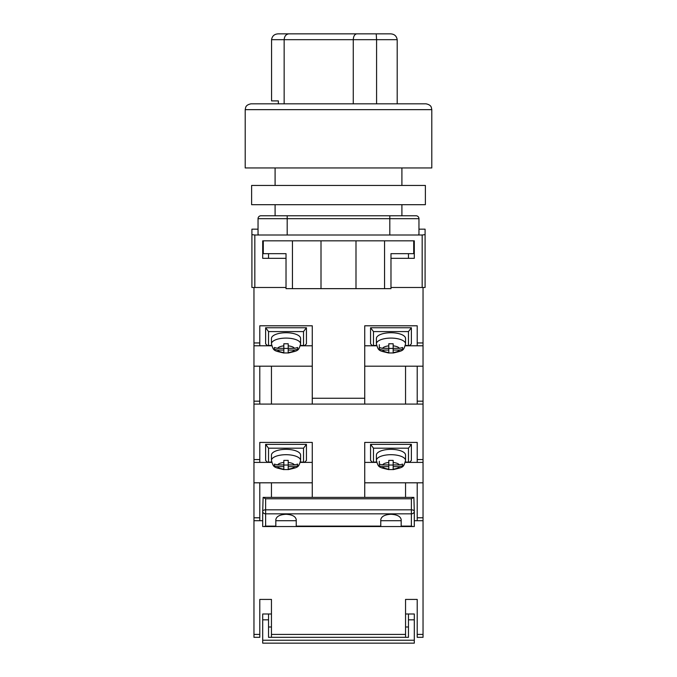 <?xml version="1.0" encoding="UTF-8"?>
<svg xmlns="http://www.w3.org/2000/svg" width="677" height="677" viewBox="0 0 677 677"><rect width="100%" height="100%" fill="white"/><g stroke="black" fill="none" stroke-linecap="round" stroke-linejoin="round"><path stroke-width="1.02" d="M423.04 287.48L390.976 287.48L422.169 287.48L422.169 235.004L425.088 234.64L425.088 287.48L423.04 287.48L423.04 520.706L417.21 520.706L417.21 482.811L423.04 482.811M258.039 229.173L251.912 229.173L251.912 287.48L286.024 287.48L254.831 287.48L254.831 235.004L258.622 235.004L258.039 234.276L258.039 218.679A2.911 2.911 0 0 1 260.95 215.768L287.192 215.768L260.95 215.768A2.911 2.911 0 0 0 258.039 218.679L287.192 218.679L287.192 235.004L258.622 235.004M425.088 234.64L425.088 229.173L418.961 229.173M422.169 235.004L287.192 235.004M389.808 235.004L389.808 218.679L287.192 218.679L287.192 215.768L416.05 215.768A2.911 2.911 0 0 1 418.961 218.679L418.961 234.276L418.378 235.004M262.701 240.834L262.701 258.326L286.024 258.326M413.715 240.834L413.715 253.663L390.976 253.663L390.976 288.647L384.561 288.647L384.561 240.834L414.299 240.834L414.299 258.326L390.976 258.326M251.912 234.64L254.831 235.004M384.561 288.647L286.024 288.647L286.024 253.663L263.285 253.663L263.285 240.834L292.439 240.834L292.439 288.647M321.008 288.647L321.008 240.834L292.439 240.834M384.561 240.834L321.008 240.834M355.992 288.647L355.992 240.834M405.548 404.093L405.548 366.198L423.04 366.198M364.734 366.198L405.548 366.198M312.266 404.093L312.266 325.798L259.79 325.798L259.79 345.786L253.96 345.786L253.96 342.951L259.79 342.951M312.266 398.262L364.734 398.262L364.734 325.798L417.21 325.798L417.21 342.951L423.04 342.951M253.96 287.48L253.96 342.951M423.04 404.093L253.96 404.093L253.96 401.182L259.79 401.182L259.79 366.198L253.96 366.198L253.96 401.182M253.96 345.786L253.96 366.198M312.266 366.198L259.79 366.198M312.266 345.786L300.334 345.786M271.722 345.786L259.79 345.786M271.452 404.093L271.452 366.198M259.79 401.182L259.79 404.093M417.21 404.093L417.21 366.198M364.734 345.786L376.666 345.786M405.278 345.786L423.04 345.786M417.21 345.786L417.21 342.951M364.734 398.262L364.734 404.093M300.436 345.363L304.667 345.6L306.436 343.831L306.436 327.753L265.621 327.753L265.621 343.831L267.381 345.6L271.612 345.363M304.667 345.6L300.385 345.6M271.672 345.6L267.381 345.6M303.516 345.363L303.516 331.586L306.436 327.753M265.621 327.753L268.532 331.586L268.532 345.363M300.605 338.475A14.572 5.746 180 0 0 286.024 332.729A14.572 5.746 180 0 0 271.452 338.475L271.452 343.831A14.572 5.746 0 0 1 286.024 338.094A14.572 5.746 0 0 1 300.605 343.831L300.605 338.475M297.685 349.163L297.685 347.496L294.495 348.333L288.207 348.333L288.207 343.764L283.841 343.764L283.841 345.854A8.742 3.444 180 0 0 277.553 348.333L274.363 347.496L274.363 349.222L277.553 350.051A8.742 3.444 180 0 0 283.841 352.531L283.841 350.051L277.553 350.051M297.685 349.222L294.495 350.051L288.207 350.051L288.207 352.531A8.742 3.444 180 0 0 294.495 350.051M288.207 352.954L283.841 352.954M283.841 345.854L283.841 348.333L277.553 348.333M288.207 348.333L288.207 350.051M288.207 348.427L283.841 348.427M283.841 348.333L283.841 350.051M376.395 343.831L376.395 338.475A14.572 5.746 0 0 1 390.976 332.729A14.572 5.746 0 0 1 405.548 338.475L405.548 343.831A14.572 5.746 180 0 0 390.976 338.094A14.572 5.746 180 0 0 376.395 343.831C378.519 351.126 378.502 350.551 388.793 353.022M379.315 349.163L379.315 347.496L382.505 348.333L388.793 348.333L388.793 343.764L393.159 343.764L393.159 345.854A8.742 3.444 0 0 1 399.447 348.333L402.637 347.496L402.637 349.222L399.447 350.051A8.742 3.444 0 0 1 393.159 352.531L393.159 350.051L399.447 350.051M393.159 352.954L388.793 352.954L388.793 350.051L382.505 350.051L379.315 349.222M393.159 345.854L393.159 348.333L399.447 348.333M388.793 352.954L388.793 352.531A8.742 3.444 0 0 1 382.505 350.051M379.315 344.695L379.315 347.496M388.793 348.333L388.793 350.051M388.793 348.427L393.159 348.427M393.159 348.333L393.159 350.051M376.564 345.363L372.333 345.6L376.615 345.6M405.328 345.6L409.619 345.6L405.388 345.363M372.333 345.6L370.564 343.831L370.564 327.753L411.379 327.753L411.379 343.831L409.619 345.6M373.484 345.363L373.484 331.586L370.564 327.753M411.379 327.753L408.468 331.586L408.468 345.363M265.621 103.818L425.96 103.818C431.274 104.842 431.249 107.575 431.342 107.415L431.791 109.649L245.209 109.649L245.209 167.955L431.791 167.955L431.791 109.649M245.209 109.649L245.658 107.415C245.751 107.575 245.726 104.842 251.04 103.818L411.379 103.818M376.581 103.818L376.581 39.681L353.267 39.681C353.496 36.16 354.663 34.222 356.787 33.85L390.375 33.85C394.285 33.985 396.561 35.932 397.196 39.681L376.581 39.681L376.217 33.85M353.267 103.818L353.267 39.681L284.154 39.681C284.45 36.16 286.024 34.222 288.876 33.85L356.787 33.85M284.154 103.818L284.154 39.681L271.562 39.681C272.196 35.932 274.473 33.985 278.382 33.85L288.876 33.85M301.392 33.85L278.382 33.85M383.851 33.85L317.885 33.85M278.365 103.818L278.365 100.898L271.562 100.898L271.562 39.681M397.196 103.818L397.196 39.681M425.376 204.691L251.624 204.691L251.624 185.447L425.376 185.447L425.376 204.691M405.548 497.383L405.548 482.811L417.21 482.811M364.734 482.811L405.548 482.811M259.79 517.795L259.79 520.706L253.96 520.706L253.96 517.795L259.79 517.795L259.79 482.811L253.96 482.811L253.96 517.795M312.266 497.383L312.266 442.411L259.79 442.411L259.79 462.399L253.96 462.399L253.96 459.565L259.79 459.565M364.734 497.383L364.734 442.411L417.21 442.411L417.21 459.565L423.04 459.565M253.96 404.093L253.96 459.565M253.96 462.399L253.96 482.811M312.266 482.811L259.79 482.811M312.266 462.399L300.334 462.399M271.722 462.399L259.79 462.399M271.452 497.383L271.452 482.811M364.734 462.399L376.666 462.399M405.278 462.399L423.04 462.399M417.21 462.399L417.21 459.565M413.875 497.383L414.299 511.347A2.911 1.515 180 0 0 411.379 509.832L411.379 498.78L413.875 497.383L263.125 497.383L265.621 498.78L265.621 509.832A2.911 1.515 180 0 0 262.701 511.347L263.125 497.383M401.182 526.114L411.379 526.114L411.379 513.835L265.621 513.835L265.621 509.832L411.379 509.832L411.379 513.835A2.911 2.488 180 0 0 414.299 511.347L414.299 526.537L401.182 526.537L401.182 519.64C400.53 516.399 397.128 514.613 390.976 514.275C384.824 514.613 381.422 516.399 380.77 519.64L380.77 526.537L262.701 526.537L262.701 511.347A2.911 2.488 180 0 0 265.621 513.835L265.621 526.114L264.098 526.537M296.23 526.537L296.23 519.64C295.578 516.399 292.176 514.613 286.024 514.275C279.872 514.613 276.47 516.399 275.818 519.64L275.818 526.537M380.77 526.537L401.182 526.537M380.77 520.706L401.182 520.706M275.818 520.706L296.23 520.706M411.379 526.114L412.902 526.537M376.564 461.976L372.333 462.213L376.615 462.213M405.328 462.213L409.619 462.213L405.388 461.976M372.333 462.213L370.564 460.445L370.564 444.366L411.379 444.366L411.379 460.445L409.619 462.213M373.484 461.976L373.484 448.191L370.564 444.366M411.379 444.366L408.468 448.191L408.468 461.976M300.436 461.976L304.667 462.213L306.436 460.445L306.436 444.366L265.621 444.366L265.621 460.445L267.381 462.213L271.612 461.976M304.667 462.213L300.385 462.213M271.672 462.213L267.381 462.213M303.516 461.976L303.516 448.191L306.436 444.366M265.621 444.366L268.532 448.191L268.532 461.976M300.605 455.088A14.572 5.746 180 0 0 286.024 449.342A14.572 5.746 180 0 0 271.452 455.088L271.452 460.445A14.572 5.746 0 0 1 286.024 454.699A14.572 5.746 0 0 1 300.605 460.445L300.605 455.088M297.685 465.776L297.685 464.109L294.495 464.938L288.207 464.938L288.207 460.377L283.841 460.377L283.841 462.467A8.742 3.444 180 0 0 277.553 464.938L274.363 464.109L274.363 465.835L277.553 466.665A8.742 3.444 180 0 0 283.841 469.136L283.841 466.665L277.553 466.665M297.685 465.835L294.495 466.665L288.207 466.665L288.207 469.136A8.742 3.444 180 0 0 294.495 466.665M288.207 469.567L288.207 469.136L288.207 469.567L283.841 469.567L283.841 469.136L283.841 469.567M283.841 462.467L283.841 464.938L277.553 464.938M288.207 464.938L288.207 466.665M288.207 465.04L283.841 465.04M283.841 464.938L283.841 466.665M376.395 460.445L376.395 455.088A14.572 5.746 0 0 1 390.976 449.342A14.572 5.746 0 0 1 405.548 455.088L405.548 460.445A14.572 5.746 180 0 0 390.976 454.699A14.572 5.746 180 0 0 376.395 460.445C378.519 467.739 378.502 467.164 388.793 469.635M379.315 465.776L379.315 464.109L382.505 464.938L388.793 464.938L388.793 460.377L393.159 460.377L393.159 462.467A8.742 3.444 0 0 1 399.447 464.938L402.637 464.109L402.637 465.835L399.447 466.665A8.742 3.444 0 0 1 393.159 469.136L393.159 466.665L399.447 466.665M393.159 469.567L393.159 469.136L393.159 469.567L388.793 469.567L388.793 466.665L382.505 466.665L379.315 465.835M393.159 462.467L393.159 464.938L399.447 464.938M388.793 469.567L388.793 469.136A8.742 3.444 0 0 1 382.505 466.665M379.315 461.308L379.315 464.109M388.793 464.938L388.793 466.665M388.793 465.04L393.159 465.04M393.159 464.938L393.159 466.665M405.548 634.408L271.452 634.408L271.452 637.319L405.548 637.319L405.548 599.424L417.21 599.424L417.21 637.319L423.04 637.319L423.04 520.706M417.21 520.706L414.299 520.706M262.701 520.706L259.79 520.706M271.452 634.408L271.452 599.424L259.79 599.424L259.79 634.408L253.96 634.408L253.96 520.706M253.96 634.408L253.96 637.319L259.79 637.319L259.79 634.408M262.701 640.239L414.299 640.239L414.299 643.15L262.701 643.15L262.701 613.997L271.452 613.997M408.468 626.987L405.548 626.987M414.299 640.239L414.299 619.827L408.468 619.827L408.468 637.319L405.548 637.319M271.452 637.319L268.532 637.319L268.532 619.827L262.701 619.827M271.452 626.987L268.532 626.987M268.532 619.827L268.532 613.997M414.299 619.827L414.299 613.997L405.548 613.997M408.468 619.827L408.468 613.997M418.961 218.679L389.808 218.679L389.808 215.768M417.21 401.182L423.04 401.182M303.516 331.586L268.532 331.586M294.495 348.333A8.742 3.444 180 0 0 288.207 345.854M382.505 348.333A8.742 3.444 0 0 1 388.793 345.854M373.484 331.586L408.468 331.586M417.21 517.795L423.04 517.795M265.621 526.114L275.818 526.114M296.23 526.114L380.77 526.114M411.379 498.78L265.621 498.78M373.484 448.191L408.468 448.191M303.516 448.191L268.532 448.191M294.495 464.938A8.742 3.444 180 0 0 288.207 462.467M382.505 464.938A8.742 3.444 0 0 1 388.793 462.467M423.04 634.408L417.21 634.408M401.91 215.768L401.91 204.691M401.91 185.447L401.91 167.955M275.09 215.768L275.09 204.691M275.09 185.447L275.09 167.955M408.468 258.326L408.468 253.663M268.532 258.326L268.532 253.663M300.605 343.831C298.481 351.126 298.498 350.551 288.207 353.022M271.452 343.831C273.567 351.126 273.55 350.551 283.841 353.022M405.548 343.831C403.433 351.126 403.45 350.551 393.159 353.022M300.605 460.445C298.481 467.739 298.498 467.164 288.207 469.635M271.452 460.445C273.567 467.739 273.55 467.164 283.841 469.635M405.548 460.445C403.433 467.739 403.45 467.164 393.159 469.635"/></g></svg>
